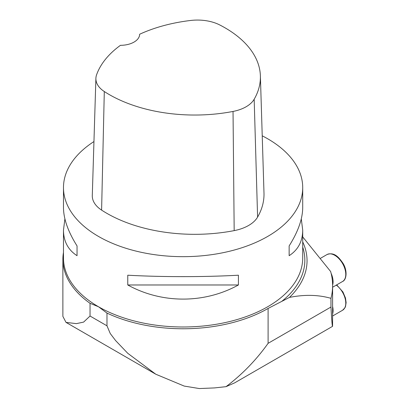 <?xml version="1.0" encoding="UTF-8"?>
<svg xmlns="http://www.w3.org/2000/svg" width="409" height="409" viewBox="0 0 409 409"><rect width="100%" height="100%" fill="white"/><g stroke="black" fill="none" stroke-linecap="round" stroke-linejoin="round"><path stroke-width="0.61" d="M95.895 78.375A33.477 19.325 0 0 1 96.565 74.857A120.798 69.74 0 0 1 120.461 45.317A19.141 11.048 0 0 0 139.643 34.269A19.141 11.048 0 0 0 139.643 34.249A120.798 69.74 0 0 1 190.804 20.45A33.477 19.325 0 0 1 219.679 24.918A120.798 69.74 0 0 1 260.385 75.895L263.989 193.058A124.402 71.826 0 0 1 257.593 217.102A37.081 21.411 0 0 1 234.178 230.62A124.402 71.826 0 0 1 101.601 210.114A37.081 21.411 0 0 1 92.291 195.538L95.895 78.375A33.477 19.325 0 0 0 104.3 91.529A120.798 69.74 0 0 0 233.033 111.442A33.477 19.325 0 0 0 254.173 99.239A120.798 69.74 0 0 0 260.385 75.895M238.421 284.976L127.766 284.976C161.795 303.805 204.393 303.805 238.421 284.976L238.421 275.206C204.393 277.108 161.795 277.108 127.766 275.206L127.766 284.976M93.952 141.555A119.617 69.06 0 0 0 63.477 187.608A119.617 69.06 0 0 0 98.513 236.443A119.617 69.06 0 0 0 228.871 251.412A119.617 69.06 0 0 0 302.711 187.608A119.617 69.06 0 0 0 262.225 135.819M64.893 218.861L63.477 230.139C63.564 241.371 68.083 249.889 77.04 255.686L77.04 245.921C68.083 231.678 63.564 218.902 63.477 207.583L63.477 187.608M77.04 255.686L77.04 245.921M302.711 187.608L302.711 207.583C302.624 218.902 298.1 231.678 289.148 245.921L289.148 255.686C298.1 249.889 302.624 241.371 302.711 230.139L301.29 218.861M289.148 245.921L289.148 255.686M302.711 241.908A123.958 71.565 180 0 1 289.47 297.415L268.099 308.437A120.215 69.407 180 0 1 106.979 313.084L98.513 306.76L90.041 303.304A120.215 69.407 180 0 1 62.879 259.362A120.215 69.407 180 0 1 63.477 252.445M62.879 259.362L62.879 316.382L66.023 322.399L76.381 323.631L83.61 322.103L90.041 316.034L90.041 303.304M106.979 313.084L106.979 325.815L110.261 333.539L115.604 340.574L127.761 353.304L155.773 374.215L184.224 386.081L199.29 388.55L214.541 387.916L226.039 386.663L234.694 382.839L332.573 326.331L332.614 285.554A149.52 86.325 180 0 1 330.968 298.335L330.968 307.036L268.099 343.33C256.264 359.956 242.246 374.399 226.039 386.663M330.968 307.036C331.714 320.339 332.251 326.771 332.573 326.331L234.694 382.839M289.47 297.415C304.48 294.414 318.314 294.72 330.968 298.335M302.711 236.908L330.62 271.499A149.52 86.325 180 0 1 332.614 285.554M332.614 285.099A15.552 8.978 -120 0 0 331.086 273.243M332.614 313.877A15.552 8.978 -120 0 0 332.614 306.535M254.173 99.239L257.593 217.102M233.033 111.442L234.178 230.62M104.3 91.529L101.601 210.114M302.711 230.139L302.711 257.931A119.617 69.06 180 0 1 228.871 321.735A119.617 69.06 180 0 1 98.513 306.76A119.617 69.06 180 0 1 63.477 257.931L63.477 230.139M90.041 316.034L106.979 325.815M268.099 343.33L268.099 308.437M281.704 301.418A121.744 70.287 0 0 0 302.711 247.108M320.661 258.212L327.001 254.551A15.552 8.978 60 0 1 342.553 263.529A15.552 8.978 60 0 1 342.553 281.489L332.614 287.225M336.29 285.104A15.552 8.978 60 0 1 345.201 298.785A15.552 8.978 60 0 1 342.553 310.267L332.614 316.004M66.151 322.471L155.302 373.938M327.001 254.551C334.245 251.842 338.667 257.097 342.946 263.207C347.66 270.62 346.592 279.95 342.553 281.489M336.668 284.884L342.946 291.99L345.482 298.028L346.121 302.599L345.544 306.433L344.986 307.716L342.553 310.267"/></g></svg>
